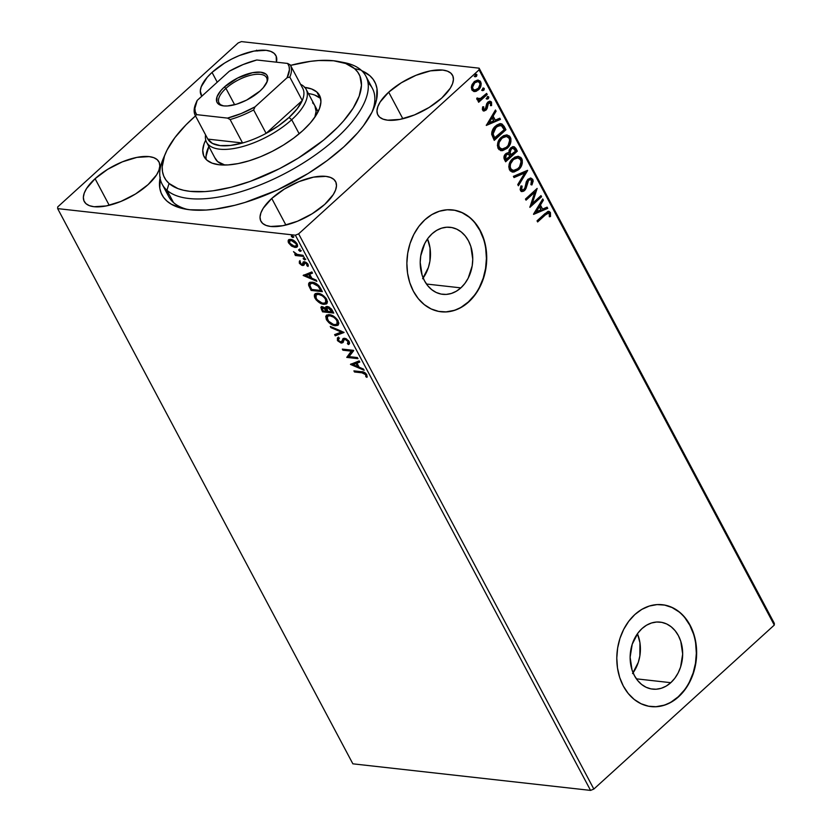 <?xml version="1.0" encoding="UTF-8"?>
<svg xmlns="http://www.w3.org/2000/svg" width="832" height="832" viewBox="0 0 832 832"><rect width="100%" height="100%" fill="white"/><g stroke="black" fill="none" stroke-linecap="round" stroke-linejoin="round"><path stroke-width="1.25" d="M166.566 189.904A115.305 48.09 -28 0 0 187.71 209.487A115.305 48.09 152 0 1 168.771 196.643L162.209 184.309A115.305 48.09 152 0 1 164.455 156.031M160.233 177.143L159.806 188.209L161.169 193.045L163.561 197.35L166.962 201.094L171.34 204.235L182.853 208.593L189.873 209.758L206.107 210.038L215.166 209.134L234.728 205.306L245.045 202.415L276.931 190.195L308.09 173.503L327.111 160.597L343.876 146.838A120.432 50.232 152 0 1 184.735 208.988A120.432 50.232 152 0 1 160.066 177.944M460.866 287.872A33.717 26.166 -83.6 0 1 442.728 294.32A33.717 26.166 -83.6 0 1 420.826 269.942A33.717 26.166 -83.6 0 1 432.089 233.75L436.654 230.37L441.594 228.166L446.732 227.209L451.849 227.552L456.768 229.164L461.282 231.993L465.234 235.934L468.468 240.833L470.85 246.49L472.753 259.23L472.202 265.814L468.187 278.169L464.88 283.452L460.866 287.872L456.3 291.252L451.36 293.457L446.222 294.414L441.106 294.081L436.186 292.458L431.673 289.63L427.721 285.688L424.486 280.79L422.105 275.132L420.202 262.392L420.753 255.809L424.767 243.454L428.074 238.17L432.089 233.75A33.717 26.166 -83.6 0 1 450.226 227.302A33.717 26.166 -83.6 0 1 472.129 251.69A33.717 26.166 -83.6 0 1 460.866 287.872L426.473 284.024L460.866 287.872M670.79 682.687A33.717 26.166 -83.6 0 1 652.662 689.135A33.717 26.166 -83.6 0 1 630.75 664.747A33.717 26.166 -83.6 0 1 642.013 628.566L646.578 625.186L651.529 622.981L656.656 622.024L661.773 622.367L666.692 623.979L671.206 626.808L675.158 630.75L678.392 635.648L680.774 641.306L682.677 654.046L680.586 667.025L678.111 672.984L674.804 678.267L670.79 682.687L666.224 686.067L661.284 688.272L656.157 689.229L651.03 688.886L646.121 687.274L641.597 684.445L637.645 680.503L634.421 675.605L632.029 669.947L630.126 657.207L632.226 644.228L637.998 632.986L642.013 628.566A33.717 26.166 -83.6 0 1 660.15 622.118A33.717 26.166 -83.6 0 1 682.053 646.495A33.717 26.166 -83.6 0 1 670.79 682.687L636.397 678.839L670.79 682.687M650.832 706.576A51.251 39.77 96.4 0 0 678.267 696.748L678.59 696.79A51.251 39.77 -83.6 0 1 651.03 706.597A51.251 39.77 -83.6 0 1 617.739 669.531A51.251 39.77 -83.6 0 1 634.858 614.536L628.763 621.254L623.74 629.283L619.975 638.342L617.635 648.055L616.793 658.06L617.49 667.982L619.684 677.425L623.314 686.026L628.222 693.472L634.223 699.452L641.087 703.758L648.565 706.212L656.344 706.732L664.144 705.276L671.653 701.927L678.59 696.79L684.694 690.071L689.718 682.032L693.472 672.984L695.812 663.27L696.654 653.266L695.968 643.344L693.763 633.901L690.144 625.3L685.235 617.854L679.224 611.863L672.36 607.568L664.893 605.114L657.103 604.594L649.314 606.05L641.794 609.398L634.858 614.536A51.251 39.77 -83.6 0 1 662.418 604.729A51.251 39.77 -83.6 0 1 695.708 641.794A51.251 39.77 -83.6 0 1 678.59 696.79L678.267 696.748A51.251 39.77 96.4 0 0 695.406 641.826A51.251 39.77 96.4 0 0 662.21 604.708M440.908 311.761A51.251 39.77 96.4 0 0 468.343 301.943L468.666 301.974A51.251 39.77 -83.6 0 1 441.106 311.782A51.251 39.77 -83.6 0 1 407.815 274.716A51.251 39.77 -83.6 0 1 424.934 219.721L418.829 226.439L413.806 234.468L410.051 243.526L407.711 253.24L406.869 263.245L407.555 273.166L409.76 282.61L413.39 291.21L418.288 298.657L424.299 304.637L431.163 308.942L438.63 311.397L446.42 311.917L454.21 310.461L461.729 307.112L468.666 301.974L474.76 295.256L479.783 287.227L483.548 278.169L485.888 268.455L486.73 258.45L486.034 248.529L483.839 239.086L480.21 230.485L475.301 223.038L469.3 217.058L462.436 212.753L454.958 210.298L447.179 209.778L439.379 211.234L431.87 214.583L424.934 219.721A51.251 39.77 -83.6 0 1 452.494 209.914A51.251 39.77 -83.6 0 1 485.784 246.979A51.251 39.77 -83.6 0 1 468.666 301.974L468.343 301.943A51.251 39.77 96.4 0 0 485.472 247.01A51.251 39.77 96.4 0 0 452.286 209.893M212.035 72.415L217.235 82.191L212.035 72.415L207.168 77.355L201.188 86.83L200.304 91L201.822 96.2A42.276 17.638 152 0 1 201.209 95.233A42.276 17.638 152 0 1 212.035 72.415A42.276 17.638 152 0 1 249.6 52.083A42.276 17.638 152 0 1 275.87 55.526A42.276 17.638 152 0 1 276.411 62.182L276.182 56.191L274.144 53.362L270.743 51.386L266.105 50.326L253.864 51.095L239.294 55.567L231.816 58.999L224.598 63.055L212.035 72.415M271.752 198.453L285.896 225.035L271.752 198.453L263.224 208.26L260.905 212.867L260.021 217.038L260.614 220.594L262.642 223.423L266.053 225.41L270.691 226.47L282.932 225.69L297.502 221.229L312.187 213.741L324.75 204.381A42.276 17.638 152 0 1 287.196 224.713A42.276 17.638 152 0 1 260.926 221.26A42.276 17.638 152 0 1 271.752 198.453A42.276 17.638 152 0 1 309.317 178.121A42.276 17.638 152 0 1 335.587 181.563A42.276 17.638 152 0 1 324.75 204.381L333.289 194.563L335.608 189.956L336.482 185.796L335.899 182.229L333.861 179.4L330.46 177.424L325.822 176.363L313.581 177.133L299.01 181.605L284.326 189.093L271.752 198.453M388.7 92.165L402.844 118.758L388.7 92.165L380.172 101.982L377.853 106.59L376.969 110.75L377.562 114.317L379.59 117.146L383.001 119.122L387.639 120.182L399.88 119.413L414.45 114.941L429.135 107.453L441.698 98.093A42.276 17.638 152 0 1 404.144 118.425A42.276 17.638 152 0 1 377.874 114.982A42.276 17.638 152 0 1 388.7 92.165A42.276 17.638 152 0 1 426.265 71.833A42.276 17.638 152 0 1 452.535 75.275A42.276 17.638 152 0 1 441.698 98.093L450.237 88.275L452.556 83.678L453.43 79.508L452.847 75.941L450.809 73.122L447.408 71.136L442.77 70.075L430.529 70.845L415.958 75.317L401.274 82.805L388.7 92.165M95.087 178.703L109.221 205.286L95.087 178.703L86.559 188.51L84.24 193.118L83.356 197.288L83.949 200.845L85.977 203.674L89.378 205.66L94.026 206.721L106.257 205.941L120.838 201.469L135.522 193.991L148.086 184.621A42.276 17.638 152 0 1 110.531 204.953A42.276 17.638 152 0 1 84.261 201.51A42.276 17.638 152 0 1 95.087 178.703A42.276 17.638 152 0 1 132.652 158.371A42.276 17.638 152 0 1 158.922 161.814A42.276 17.638 152 0 1 148.086 184.621L156.624 174.814L158.933 170.206L159.817 166.046L159.234 162.479L157.196 159.65L153.795 157.674L149.157 156.614L136.916 157.383L122.346 161.855L107.65 169.343L95.087 178.703M352.872 763.828L57.658 208.614L295.36 235.196L590.564 790.4L352.872 763.828L590.564 790.4L295.36 235.196L57.658 208.614L57.72 206.918L238.16 42.942L57.72 206.918L57.658 208.614L352.872 763.828M291.543 246.074L296.348 247.406L297.523 246.407L297.492 244.806L294.018 240.656L289.318 239.439L288.215 240.344L288.205 242.06L291.543 246.074L292.126 245.544L291.543 246.074L295.027 247.478L297.097 247L297.097 243.89C295.152 241.103 293.02 239.595 290.711 239.356L288.361 240.105L288.59 242.934L291.543 246.074M303.628 256.422L303.035 255.32L296.712 254.28L293.488 251.649L296.026 254.53L294.819 254.394L295.412 255.507L303.628 256.422L303.035 255.32L297.367 254.519L293.488 251.649L296.026 254.53L294.819 254.394L295.412 255.507L303.628 256.422M305.926 262.278L304.97 262.829L307.008 264.326L307.622 263.775L306.956 265.751L307.622 265.138L308.339 265.606L307.622 265.138L306.956 265.751L308.048 266.469L307.954 264.316L304.335 261.716L303.264 261.934L303.337 263.515L303.524 262.6L301.995 264.399L300.321 263.203L300.425 261.882L299.374 261.154L299.478 263.401L301.808 265.314L303.701 265.294L304.772 262.818L306.582 263.734L306.956 265.751L308.048 266.469L308.121 264.659L306.717 262.829L304.554 261.747L303.16 262.049L302.338 264.378L300.674 263.682L300.425 261.882L299.374 261.154L299.343 263.162L300.05 260.551M320.59 288.33L318.386 285.23L314.85 282.911L310.7 282.183L308.682 283.4L308.766 285.657L311.126 290.42L322.369 291.668L320.59 288.33C318.136 284.44 315.328 282.402 312.177 282.204L309.098 282.818L308.547 284.856L311.126 290.42L322.369 291.668L320.59 288.33M333.746 313.082L331.5 309.088L328.474 306.769L326.019 306.623L325.551 308.402L322.795 306.842L320.84 307.362L322.504 311.823L333.746 313.082L332.218 310.201L327.226 306.446L325.811 306.779L325.551 308.402L322.442 306.779L321.048 307.091L322.504 311.823L333.746 313.082M344.053 332.457L330.262 326.404L330.897 327.61L341.286 332.062L334.62 334.61L335.265 335.816L344.053 332.457L330.262 326.404L330.897 327.61L341.286 332.062L334.62 334.61L335.265 335.816L344.053 332.457M357.396 357.552L349.034 356.616L353.569 350.355L342.326 349.097L342.919 350.21L351.302 351.146L346.746 357.406L357.989 358.665L357.396 357.552L349.034 356.616L353.704 350.605L342.326 349.097L342.919 350.21L351.302 351.146L346.746 357.406L357.989 358.665L357.396 357.552M361.972 372.819L364.801 373.672L365.778 374.868L365.82 376.709L366.985 377.374L366.839 374.795L364.582 372.507L353.902 370.874L354.494 371.987L361.972 372.819L362.638 372.216L355.16 371.374L354.494 371.987L361.972 372.819L365.685 374.681L365.82 376.709L366.985 377.374L366.839 374.795C365.082 372.538 363.303 371.509 361.494 371.727L353.902 370.874L354.494 371.987L354.962 370.989L362.638 372.216L361.972 372.819M350.47 364.416L364.166 370.292L363.522 369.086L359.133 367.203L356.99 363.158L359.798 362.076L359.164 360.88L350.47 364.416L350.896 364.031L350.47 364.416L364.166 370.292L363.522 369.086L359.133 367.203L356.99 363.158L359.798 362.076L359.164 360.88L350.47 364.416M349.346 343.845L348.452 344.573L348.764 340.933L345.686 338.541L343.221 338.478L341.702 341.598L340.694 341.973L338.499 340.361L338.915 338.593L337.355 338.062L337.771 340.891L341.089 343.054L342.732 342.711L344.375 339.456L346.31 339.778L348.088 341.567L347.412 343.616L348.452 344.573L349.586 343.221L349.19 341.619L344.531 338.239L342.992 338.655L341.786 341.463L340.694 341.973L338.499 340.361L338.915 338.593L337.761 337.657L337.334 340.226L341.328 343.086L342.732 342.711L344.198 339.581L345.103 339.342L348.088 341.567L347.412 343.616L348.452 344.573L349.097 344.126M327.777 320.164L327.038 318.999L326.373 319.613C329.118 323.419 332.082 325.468 335.244 325.738L337.802 325.343L338.884 323.222L337.324 319.55L333.861 316.41L328.318 314.621L325.738 316.274L326.373 319.613L328.942 322.733L333.642 325.406L335.244 325.738L335.91 325.135L332.405 324.012M316.399 298.75L315.661 297.596L314.995 298.199C317.741 302.016 320.694 304.054 323.856 304.335L326.425 303.94L327.496 301.818L325.936 298.147L322.483 295.006L317.418 293.218L315.318 293.644L314.361 294.871L314.444 296.93L316.233 299.998L319.998 303.025L323.856 304.335L324.532 303.732L321.027 302.609M303.17 275.465L316.867 281.341L316.233 280.134L311.844 278.252L309.691 274.206L312.51 273.135L311.865 271.929L303.17 275.465L303.597 275.08L303.17 275.465L316.867 281.341L316.233 280.134L311.844 278.252L309.691 274.206L312.51 273.135L311.865 271.929L303.17 275.465M304.699 259.844L304.845 258.617L303.212 258.159L304.346 259.75L305.261 259.334L304.699 259.844L305.146 259.022L303.711 257.993L303.264 258.814L304.699 259.844L305.146 259.022M300.186 251.358L300.331 250.13L298.698 249.662L299.832 251.264L300.747 250.848L300.186 251.358L300.633 250.536L299.198 249.506L298.75 250.328L300.186 251.358L300.633 250.536M292.822 237.515L292.968 236.288L291.346 235.82L292.469 237.422L293.384 237.006L292.822 237.515L293.27 236.694L291.845 235.664L291.398 236.486L292.822 237.515L293.27 236.694M774.342 623.386L479.128 68.172L241.436 41.6L479.128 68.172L479.066 69.867L774.28 625.082L593.84 789.058L298.636 233.854L479.066 69.867L298.636 233.854L295.36 235.196L298.636 233.854L593.84 789.058L590.564 790.4L593.84 789.058L774.28 625.082L479.066 69.867L479.128 68.172L774.342 623.386L774.28 625.082L774.342 623.386M256.537 50.18L257.244 51.033M478.005 80.09L480.678 81.817L478.327 80.111L474.126 81.754L471.661 85.592L471.838 89.856L474.843 91.551L476.268 91.26L479.17 89.128L480.823 86.247L481.198 83.502L480.095 80.974L477.547 80.111L474.51 81.422L472.098 84.469L471.328 87.225L471.962 90.074L473.886 91.489M487.209 94.505L486.616 93.392L480.043 98.842L476.746 98.259L477.381 99.902L479.326 100.017L478.067 101.161L478.66 102.263L487.209 94.505L478.421 101.826L487.209 94.505L486.616 93.392L480.719 98.498L476.746 98.259L476.902 99.372L479.326 100.017L478.067 101.161L478.66 102.263L487.209 94.505M482.591 110.074L484.193 110.999L486.283 109.814L487.791 104.218L488.987 102.856L490.558 103.314L490.464 105.654L491.598 105.57L491.202 101.754L489.778 101.223L488.051 101.962L486.699 103.709L485.514 108.878L483.756 109.273L483.746 106.818L482.674 106.839L482.352 109.314L483.86 110.999L485.95 110.146L487.084 108.597L488.467 103.21L490.558 103.314L490.464 105.654L491.598 105.57L491.546 102.232L490.142 101.234L487.833 102.149L486.699 103.709L485.326 109.075L483.6 109.054L483.746 106.818L482.674 106.839L482.591 110.074M504.171 126.402L501.946 123.937L499.512 123.802L496.6 125.195L493.449 128.43L491.858 131.924L491.691 134.389L494.25 140.379L505.95 129.75L504.171 126.402L503.526 126.329L505.305 129.678L505.95 129.75L504.171 126.402L500.999 123.698L495.539 126.069C493.054 128.086 491.774 130.853 491.691 134.389L494.25 140.379L505.95 129.75L494.021 139.932L505.305 129.678L503.526 126.329L504.171 126.402M507.967 152.724L508.893 152.89L505.69 153.795C503.859 155.49 503.474 157.477 504.556 159.744L505.638 161.782L517.327 151.154L514.457 146.89L512.678 146.765L510.671 147.898L509.174 150.082L508.893 152.89L506.428 153.234L504.286 155.73L503.963 158.236L505.638 161.782L517.327 151.154L505.398 161.346L517.327 151.154L515.798 148.273L513.729 146.692L510.671 147.898L508.893 152.89L508.3 152.734M527.634 170.529L513.386 176.363L514.03 177.57L524.763 173.004L517.754 184.569L518.388 185.775L527.54 170.342L513.386 176.363L514.03 177.57L524.763 173.004L517.754 184.569L518.388 185.775L527.634 170.529M540.977 195.624L532.272 203.538L537.15 188.427L525.46 199.056L526.042 200.169L534.768 192.244L529.87 207.366L541.57 196.737L540.977 195.624L532.272 203.538L537.15 188.427L525.46 199.056L526.042 200.169L534.768 192.244L529.87 207.366L541.57 196.737L540.977 195.624M545.407 214.874L548.631 213.127L549.39 214.084L549.328 216.767L550.524 216.518L550.43 212.566L549.214 211.463L547.674 211.588L537.035 220.834L537.628 221.946L544.762 214.802L537.389 221.499L544.762 214.802L548.34 213.065L549.234 213.668L549.328 216.767L550.524 216.518L550.43 212.566L548.87 211.39L544.929 213.658L537.035 220.834L537.628 221.946L545.407 214.874M533.603 214.375L547.747 208.364L547.102 207.158L542.568 209.082L540.426 205.046L543.39 200.158L542.745 198.952L533.499 214.188L547.747 208.364L547.102 207.158L542.568 209.082L540.426 205.046L543.39 200.158L542.745 198.952L533.603 214.375M532.792 179.39L530.514 178.09L527.738 179.483L526.302 181.823L524.878 188.063L523.349 189.904L521.664 189.415L522.132 186.118L520.957 185.91L520.135 189.384L520.822 191.006L523.526 191.287L525.398 189.602L527.457 182.177L528.757 180.19L530.192 179.639L531.502 180.346L530.878 184.59L531.95 184.943L533.177 181.126L532.792 179.39L532.147 179.317L531.305 184.87L532.522 181.428L532.147 179.317L532.792 179.39L530.962 178.11L528.008 179.223L525.065 187.47L523.91 189.519L522.548 190.06L521.664 189.415L522.132 186.118L520.957 185.91L520.447 190.486L522.059 191.61L524.545 190.58L526.032 188.396L528.58 180.346L530.369 179.65L531.627 180.554L530.878 184.59L531.95 184.943L532.792 179.39M518.201 156.333L521.737 158.61L518.523 156.364L512.658 158.683C509.246 161.678 508.186 165.412 509.496 169.874L512.72 172.089L519.605 168.678L522.298 163.197L522.278 160.025L520.915 157.477L518.003 156.333L514.904 157.092L512.138 159.193L509.933 162.23L508.758 166.868L510.338 171.007L513.885 172.078L518.596 169.707L512.408 172.047M506.813 134.93L510.359 137.207L507.146 134.95L501.27 137.28C497.858 140.275 496.808 144.009 498.108 148.47L501.332 150.686L508.227 147.274L510.91 141.783L510.89 138.622L509.527 136.063L506.615 134.919L503.526 135.689L500.75 137.779L498.555 140.826L497.37 145.465L498.95 149.594L502.497 150.675L507.218 148.304L501.02 150.634M486.304 125.424L500.448 119.413L499.814 118.206L495.279 120.13L493.126 116.095L496.09 111.207L495.446 110.001L486.304 125.424L500.448 119.413L499.814 118.206L495.279 120.13L493.126 116.095L496.09 111.207L495.446 110.001L486.304 125.424M487.833 96.585L488.727 96.949L487.261 96.907L486.782 98.717L488.405 98.592L488.821 97.178L488.03 96.554L486.658 98.238L487.084 99.039L488.249 98.758L486.138 98.644M482.269 90.23L483.735 90.262L484.214 88.462L483.267 88.078L484.214 88.462L482.747 88.421L482.269 90.23L484.037 89.908L484.307 88.691L483.517 88.067L482.144 89.752L482.57 90.542L483.735 90.262L481.624 90.158M475.956 74.256L476.861 74.62L475.394 74.578L474.906 76.388L476.538 76.263L476.944 74.849L476.154 74.225L474.791 75.91L475.207 76.71L476.372 76.43L474.261 76.315M238.16 42.942L241.436 41.6L238.16 42.942M343.876 146.838L357.75 132.756L363.428 125.757L371.987 112.195L376.563 99.653L376.979 88.587L375.617 83.751L373.225 79.435L369.824 75.691L361.754 70.71A120.432 50.232 152 0 1 373.693 108.514A120.432 50.232 152 0 1 343.876 146.838M165.495 153.4A110.188 45.958 152 0 1 195.499 115.908L186.004 124.831L174.855 137.686L167.034 150.082L164.486 155.969L162.198 166.816L162.5 171.673L163.748 176.093L165.953 180.034L169.073 183.456A110.188 45.958 152 0 1 165.495 153.4L163.197 158.787A115.305 48.09 -28 0 0 166.941 190.237L169.073 183.456L177.954 188.604L183.633 190.289L190.06 191.35L204.922 191.599L213.21 190.767L231.119 187.252L250.203 181.397L279.438 168.709L298.23 158.122L323.596 140.088L337.667 127.286L343.637 120.838L353.163 108.15L359.185 96.148L361.473 85.301L359.923 76.024L357.718 72.082L354.598 68.661L345.717 63.513L333.611 60.767L318.75 60.518L310.461 61.35L290.524 65.385A110.188 45.958 152 0 1 338.374 61.474A110.188 45.958 152 0 1 354.598 68.661L361.098 70.106A115.305 48.09 152 0 1 365.83 76.034L372.393 88.379A115.305 48.09 152 0 1 372.445 111.259A115.305 48.09 -28 0 0 368.035 82.784M461.406 307.07L468.343 301.943L474.448 295.225M479.471 287.186L483.226 278.138L485.566 268.424L486.408 258.409L485.711 248.498M483.517 239.054L479.887 230.443L474.978 223.007M468.978 217.017L462.114 212.711L454.646 210.257M446.098 311.875L453.898 310.43M671.33 701.886L678.267 696.748L684.372 690.04M689.395 682.001L693.15 672.953L695.49 663.239L696.332 653.224L695.646 643.313M693.441 633.87L689.822 625.258L684.913 617.822M678.902 611.832L672.038 607.526L664.57 605.072M656.022 706.69L663.822 705.245M633.09 672.797A33.717 26.166 96.4 0 0 637.447 633.734L639.954 642.793L639.85 655.907L638.31 662.303L632.538 673.546M423.155 277.982A33.717 26.166 96.4 0 0 427.523 238.919L430.03 247.978L429.926 261.092L428.386 267.488L422.604 278.73M548.538 211.38L550.43 212.566L549.786 212.493L549.879 216.445L550.524 216.518L549.349 216.559L550.098 213.408L548.142 211.307M548.028 213.075L544.762 214.802L546.634 213.283M547.144 213.054L547.685 212.992M542.422 199.482L543.39 200.158L542.745 200.086L539.781 204.974L542.568 209.082L539.781 204.974L542.745 200.086L542.422 199.482M546.614 207.366L547.747 208.364L533.603 214.032L547.102 208.291L546.614 207.366M538.834 206.534L535.735 211.65L536.37 211.723L539.479 206.606L538.834 206.534L535.735 211.65L536.37 211.723L539.479 206.606L541.122 209.706L536.37 211.723L541.122 209.706L538.834 206.534M540.571 195.998L541.57 196.737L529.901 206.69L540.925 196.664L540.571 195.998M534.123 192.171L525.814 199.722L534.123 192.171M536.505 189.02L531.638 203.466L532.272 203.538L531.638 203.466L536.505 189.02M530.026 179.65L527.935 180.274L528.58 180.346L526.978 181.678L527.623 181.75L526.978 181.678L526.094 185.214L526.729 185.286L526.094 185.214L525.387 188.323L526.032 188.396L525.387 188.323L523.91 190.507L524.545 190.58L521.737 191.537M522.08 189.998L520.874 188.958L521.487 186.046L520.936 185.952L522.132 186.118L521.487 186.046L521.019 189.342L522.236 189.977M530.629 178.09L532.147 179.317L530.525 178.069M521.196 191.495L521.768 191.537M522.881 191.214L525.387 188.323L527.394 180.908L528.705 179.764L530.171 179.702M526.895 170.622L518.066 185.172L526.895 170.622M524.118 172.931L513.874 177.289L524.118 172.931M518.596 169.707C521.955 166.733 523.006 163.041 521.737 158.61L521.102 158.548C522.361 162.968 521.31 166.66 517.962 169.634L518.596 169.707M511.982 172.006L516.298 170.893L519.875 167.43M513.24 172.006L514.665 171.673M520.458 166.462L521.654 163.124L521.633 159.952L520.27 157.404L517.982 156.302M513.562 170.446L511.586 170.144L510.026 168.667L509.933 163.717L513.479 159.016L517.691 157.893M517.556 157.862L512.595 159.723L517.91 157.893L520.562 159.744C521.55 163.29 520.697 166.244 518.003 168.605L513.344 170.518L510.671 168.74C509.683 165.152 510.536 162.178 513.24 159.796L512.595 159.723C509.902 162.105 509.038 165.079 510.026 168.667L513.001 170.466M508.893 152.89L507.842 152.693M513.406 146.671L515.798 148.273L515.154 148.2L516.693 151.081L514.706 147.524L512.751 146.609M512.845 148.252L510.619 148.928L511.264 149.001L510.619 148.928L509.454 152.568L510.099 152.641L509.454 152.568L510.255 154.461L510.9 154.534L510.099 152.641L511.264 149.001L513.178 148.262L515.538 151.133L510.546 155.012L511.191 155.085L509.517 152.828L509.569 150.54L511.087 148.574L513.146 148.398M507.811 154.128L505.658 154.814L506.293 154.887L505.658 154.814L504.993 158.361L505.638 158.434L506.293 154.887L508.144 154.138L509.995 156.177L505.606 159.515L506.241 159.588L504.993 158.361L504.65 156.447L505.866 154.638L507.551 154.066M505.638 158.434L505.679 155.594L507.208 154.294L508.674 154.305L509.995 156.177L506.241 159.588L505.638 158.434M507.218 148.304C510.578 145.33 511.618 141.627 510.359 137.207L509.714 137.134C510.983 141.554 509.933 145.257 506.574 148.231L507.218 148.304M500.604 150.602L504.91 149.49L508.498 146.026M509.08 145.059L510.266 141.71L510.245 138.549L508.882 135.99L506.605 134.898M499.751 148.491L498.108 144.841L499.668 140.088L503.027 137.03L506.314 136.49M502.185 149.042L500.198 148.741M506.178 136.458L501.218 138.32L506.532 136.479L509.184 138.341C510.162 141.877 509.309 144.83 506.626 147.202L501.956 149.115L499.283 147.326C498.295 143.749 499.158 140.764 501.862 138.393L501.218 138.32C498.514 140.691 497.661 143.676 498.638 147.254L501.623 149.063M500.677 123.677L503.526 126.329L501.842 124.186L500.105 123.604M500.011 125.31L495.487 127.109L496.122 127.182L495.487 127.109L492.471 133.9L493.116 133.973L492.471 133.9L493.834 137.384L494.863 138.174L493.116 133.973L496.122 127.182L500.354 125.32L501.654 125.85L504.161 129.73L494.218 138.102L492.565 134.378L492.658 131.404L494.842 127.733L497.765 125.58M498.586 125.32L499.845 125.268M495.123 110.531L496.09 111.207L495.446 111.134L492.482 116.022L495.279 120.13L492.482 116.022L495.446 111.134L495.123 110.531M499.314 118.414L500.448 119.413L486.304 125.081L499.814 119.34L499.314 118.414M491.535 117.582L488.436 122.699L489.081 122.772L492.18 117.655L491.535 117.582L488.436 122.699L489.081 122.772L492.18 117.655L493.823 120.754L489.081 122.772L493.823 120.754L491.535 117.582M483.319 109.346L483.101 106.746L482.955 108.982L483.6 109.054M482.955 108.982L484.682 109.002M489.819 101.223L491.546 102.232L490.901 102.159L490.953 105.498L491.598 105.57L490.506 105.529L491.182 102.939L489.57 101.171M489.393 102.742L490.558 103.314M489.913 103.241L487.822 103.137L488.467 103.21L487.146 104.146L487.791 104.218L487.146 104.146L486.897 106.122L487.531 106.194L486.897 106.122L486.439 108.524L487.084 108.597L486.439 108.524L485.306 110.074L485.95 110.146L483.558 110.937L486.21 108.971L487.438 103.584L489.486 102.783M491.192 104.655L491.275 103.792M486.782 98.717L488.249 98.758L488.727 96.949L487.261 96.907M488.727 96.949L488.093 96.876L487.604 98.686L488.249 98.758M486.834 99.039L488.124 97.874L487.781 96.564M477.402 98.53L477.287 97.895L478.535 99.018M478.192 99.008L478.837 99.081L478.046 98.602M486.21 93.766L486.564 94.432L486.21 93.766M478.338 99.018L477.516 98.696M484.214 88.462L482.747 88.421M482.321 90.553L483.402 89.835L483.569 88.39L483.09 90.199L483.735 90.262M474.219 91.541L478.442 89.877C480.886 87.693 481.634 85.01 480.678 81.817L480.043 81.744C480.99 84.937 480.241 87.62 477.797 89.804L474.843 91.551M473.762 91.478L477.391 90.147L480.178 86.174L480.438 82.763L478.4 80.205M477.558 81.536L474.084 82.784L477.88 81.557L479.638 82.774C480.293 85.166 479.7 87.162 477.859 88.764L474.573 90.064L472.888 88.899C472.274 86.476 472.888 84.458 474.718 82.857L474.084 82.784C472.243 84.386 471.63 86.403 472.243 88.826L474.261 90.012L472.16 88.65L472.254 85.478L474.375 82.534L477.308 81.494M473.304 89.825L472.701 89.44M474.906 76.388L476.372 76.43L476.861 74.62L475.394 74.578M476.861 74.62L476.216 74.547L475.727 76.357L476.372 76.43M474.968 76.71L476.258 75.535L475.914 74.235M513.24 159.796L516.038 158.101L518.336 157.966L520.26 159.245L521.092 161.585L519.542 166.847L517.13 169.322L514.207 170.518L511.347 169.634L510.162 166.962L510.578 163.79L513.24 159.796M510.9 154.534L510.016 152.142L510.401 150.145L512.231 148.398L513.791 148.47L515.538 151.133L511.191 155.085L510.9 154.534M501.862 138.393L504.65 136.698L506.958 136.562L508.872 137.842L509.714 140.171L508.154 145.444L505.742 147.909L502.83 149.115L499.97 148.231L498.774 145.558L499.19 142.376L501.862 138.393M494.863 138.174L493.116 133.973L493.844 130.094L497.609 126.058L501.384 125.663L504.161 129.73L494.863 138.174M474.718 82.857L477.942 81.557L479.43 82.441L480.002 84.386L478.41 88.202L474.906 90.074L473.096 89.232L472.534 87.256L474.718 82.857M366.278 373.932L366.486 376.106L367.224 376.522L365.82 376.709L366.486 376.106L366.579 374.785L365.914 375.388L366.361 374.078L365.685 374.681L366.288 373.963M365.03 372.778L362.638 372.216L365.466 373.069M359.642 361.785L356.99 363.158L359.642 361.785M363.553 369.127L351.302 363.875L363.553 369.127M358.394 365.986L356.751 362.898L353.132 364.634L356.751 362.898L353.132 364.634L356.086 363.501L357.729 366.6L358.394 365.986L356.751 362.898L356.086 363.501L357.729 366.6L353.132 364.634L357.729 366.6L358.394 365.986M357.594 357.937L347.412 356.793L346.746 357.406L351.967 350.532L351.302 351.146L351.967 350.532L343.585 349.596L342.919 350.21L343.377 349.222L351.967 350.532L347.412 356.793L357.594 357.937M348.452 344.573L349.128 343.97L348.13 343.054L349.43 343.782M348.525 342.69L347.412 343.616M348.078 343.002L348.65 340.787M346.424 338.905L344.198 339.581L345.259 338.77L346.632 338.988M343.408 342.098L341.328 343.086L341.994 342.482L340.267 341.879M338.489 340.361L338 339.612L337.334 340.226L338.426 337.043M339.529 338.031L338.915 338.593M341.359 341.37L340.694 341.973M341.786 341.463L343.356 338.406L342.274 341.099M337.854 337.698L337.792 339.134L338.988 340.912M337.73 337.969L337.792 339.134M339.924 341.671L343.138 342.306M348.629 340.746L348.504 342.711M343.793 332.207L335.265 335.816L335.93 335.202L335.442 334.298L335.93 335.202L343.793 332.207M341.952 331.448L341.286 332.062L341.952 331.448L331.562 326.997L330.897 327.61L331.542 326.955L341.952 331.448M338.416 324.771L335.244 325.738L338.125 325.104L338.146 320.84C335.421 317.013 332.478 314.954 329.295 314.662L326.362 315.307L326.373 319.613L327.038 318.999L326.726 315.037M326.789 314.954L326.498 317.73L327.881 320.299M332.051 323.825L335.39 325.062L338.468 324.73M328.006 315.869L329.774 315.13L332.758 315.765L330.554 315.162L327.517 316.295L329.888 315.775C332.446 315.994 334.818 317.647 337.012 320.757L337.688 320.143L338.104 321.152L337.834 323.315M336.97 324.126L337.636 323.523L337.688 320.143L337.012 320.757L336.97 324.126L334.651 324.636C332.103 324.418 329.722 322.764 327.506 319.686L327.517 316.295M321.506 306.758L323.17 311.22L333.362 312.354L323.17 311.22L322.504 311.823L323.17 311.22L322.088 309.182L321.422 309.785L322.088 309.182L321.464 306.852M327.35 307.476L328.162 306.935M329.254 307.154L326.882 307.767L327.808 307.559L332.01 311.844L327.829 311.376L326.726 309.067L328.474 306.946L329.555 307.299M322.764 307.632L324.21 307.382L322.223 308.058L323.721 307.289L323.055 307.892L326.373 310.679L327.038 310.076L327.34 310.638L325.728 308.246M325.562 308.11L327.038 310.076L326.674 311.251L327.34 310.638L326.674 311.251L323.066 310.846L322.462 309.691L323.055 307.892L324.896 308.714L326.674 311.251L323.066 310.846L322.046 308.474L323.055 307.892M331.334 310.575L331.999 309.972L331.334 310.575L332.01 311.844L332.675 311.23L332.01 311.844L327.829 311.376L326.81 307.85L328.89 307.902L331.334 310.575M328.474 306.946L327.808 307.559M327.038 303.358L323.856 304.335L326.737 303.701L326.768 299.437C324.043 295.61 321.09 293.55 317.918 293.259L314.974 293.904L314.995 298.199L315.661 297.596L315.349 293.623M315.411 293.55L315.11 296.317L316.493 298.886M320.663 302.422L324.012 303.659L327.09 303.326M316.628 294.466L318.396 293.727L321.37 294.362L319.176 293.758L316.805 294.278L316.139 294.892L318.5 294.362C321.058 294.58 323.44 296.244 325.634 299.343L326.3 298.74L326.726 299.749L326.446 301.912M325.593 302.723L326.258 302.12L326.3 298.74L325.634 299.343L325.593 302.723L323.263 303.233C320.726 303.004 318.344 301.361 316.118 298.282L316.139 294.892M309.681 282.298L309.306 284.638L311.792 289.806L321.984 290.95L311.792 289.806L311.126 290.42L311.792 289.806L310.638 287.633L309.962 288.236L310.638 287.633L309.213 284.253L308.547 284.856L309.483 282.547M310.887 283.306L312.811 282.662L316.025 283.473M312.239 282.693L312.811 282.662M319.082 286.01L321.287 289.827L320.622 290.441L311.688 289.432L309.92 285.563L310.336 283.785L313.435 282.703L310.336 283.785M315.806 283.369L313.435 282.703L312.759 283.306L318.126 286.25L318.781 285.657L318.126 286.25L319.987 289.245L320.663 288.642L318.802 285.646M319.987 289.245L320.622 290.441L321.287 289.827L320.663 288.642L319.987 289.245L320.622 290.441L311.688 289.432L310.024 285.927L310.066 284.107L312.146 283.265L315.713 284.263L318.126 286.25L319.987 289.245M312.354 272.844L309.691 274.206L312.354 272.844M316.254 280.176L304.002 274.924L316.254 280.176M311.106 277.046L309.462 273.946L305.843 275.683L309.462 273.946L305.843 275.683L308.786 274.55L310.44 277.649L311.106 277.046L309.462 273.946L308.786 274.55L310.44 277.649L305.843 275.683L310.44 277.649L311.106 277.046M307.788 263.962L307.622 265.138L307.684 263.713M304.366 264.69L302.619 265.512L303.701 265.294L304.325 262.995L305.635 262.215L304.387 262.943M304.325 262.995L304.97 262.829M304.99 262.392L305.635 262.215L304.772 263.474M300.186 262.839L299.343 263.162L302.619 265.512L303.285 264.909L301.766 264.358M299.749 261.373L300.31 263.037M301.59 264.243L304.148 264.815M303.846 258.003L305.365 259.23L303.94 258.211L303.264 258.814L304.387 257.39M303.711 257.993L303.264 258.814M303.243 255.694L296.078 254.904L295.412 255.507L295.87 254.519L303.243 255.694M299.333 249.517L300.851 250.744L299.426 249.714L298.75 250.328L299.874 248.903M299.198 249.506L298.75 250.328M289.37 242.528L288.59 242.934L289.255 242.33L289.026 239.502L289.39 242.559M288.891 239.616L288.361 240.105L288.891 239.616M297.398 246.646L295.027 247.478L295.693 246.875L293.218 246.074M293.134 246.033L297.43 246.636M290.233 240.323L293.145 240.146L289.671 240.822L291.97 239.855L291.304 240.469L296.088 243.776L296.702 243.225L296.109 245.981L294.445 246.376L289.598 243.058L289.671 240.822M296.92 243.516L296.837 245.305M296.109 245.981L297.003 243.724M291.98 235.674L293.488 236.902L292.063 235.882L291.398 236.486L292.51 235.061M291.845 235.664L291.398 236.486M329.888 315.775L333.559 317.158L335.941 319.207L337.438 321.755L337.168 323.929L335.421 324.667L333.362 324.366L328.598 321.225L326.966 317.398L327.808 316.077L329.888 315.775M318.5 294.362L322.182 295.755L324.553 297.804L326.061 300.352L325.78 302.515L324.043 303.264L321.974 302.962L317.21 299.822L315.879 297.773L315.661 295.641L316.43 294.674L318.5 294.362M291.304 240.469L295.069 242.424L296.369 244.462L296.171 245.918L293.259 246.095L290.295 244.046L289.338 241.301L291.304 240.469M341.141 62.088A115.305 48.09 152 0 1 361.098 70.106A115.305 48.09 -28 0 0 344.126 62.587L338.374 61.474M312.582 102.866A56.378 23.514 152 0 1 314.891 105.758A56.378 23.514 152 0 1 314.808 117.239L316.087 111.374L314.85 105.695M215.342 158.694A56.378 23.514 152 0 0 217.651 161.595L224.9 165.048A56.378 23.514 152 0 1 217.651 161.595L214.937 157.83M320.694 98.717A65.343 27.248 -28 0 0 320.133 98.186L316.846 92.019A65.343 27.248 152 0 1 319.53 95.378A65.343 27.248 152 0 1 279.074 147.659A65.343 27.248 152 0 1 206.825 160.098L203.674 155.73L202.748 150.228L204.1 143.79L205.743 140.057A65.343 27.248 152 0 0 204.142 156.738L204.183 156.811M365.83 76.034A115.305 48.09 152 0 1 294.445 168.293A115.305 48.09 152 0 1 166.941 190.237L173.503 202.571L166.941 190.237A115.305 48.09 152 0 1 162.209 184.309M304.398 87.339L311.584 88.962L316.846 92.019L319.998 96.387L320.923 101.889L319.571 108.326L315.994 115.44L310.346 122.959L302.827 130.603L293.738 138.07L283.421 145.07L272.272 151.351L260.728 156.655L249.215 160.774L238.202 163.571L228.082 164.923L219.274 164.778L212.087 163.145L206.825 160.098A65.343 27.248 152 0 1 204.142 156.738M304.803 87.381A65.343 27.248 152 0 1 316.846 92.019L320.133 98.186A65.343 27.248 -28 0 0 308.422 93.59M206.034 156.395L208.874 146.526A65.343 27.248 -28 0 0 206.253 159.567M320.133 98.186L314.86 95.139M166.941 190.237A115.305 48.09 -28 0 0 302.11 163.727A115.305 48.09 -28 0 0 361.098 70.106L354.598 68.661A110.188 45.958 152 0 1 298.23 158.122A110.188 45.958 152 0 1 169.073 183.456L166.941 190.237M225.95 88.39A26.905 11.222 -28 0 0 223.298 105.862A26.905 11.222 152 0 1 219.055 102.908A26.905 11.222 152 0 1 225.95 88.39L234.634 104.738L225.95 88.39A26.905 11.222 152 0 1 249.85 75.452A26.905 11.222 152 0 1 266.562 77.646A26.905 11.222 152 0 1 266.635 82.815A26.905 11.222 -28 0 0 254.571 74.495A26.905 11.222 -28 0 0 225.95 88.39L224.328 87.048L225.95 88.39M259.979 91.042A28.444 11.866 152 0 1 222.394 105.716A28.444 11.866 152 0 1 224.328 87.048L237.63 78.021L252.47 72.706L260.697 72.186L266.105 74.235L267.478 76.138L267.28 81.338L263.255 87.714L259.979 91.042L246.678 100.069L236.642 104.166L227.448 105.966L223.61 105.903L218.202 103.854L216.83 101.951L217.027 96.751L221.052 90.376L224.328 87.048A28.444 11.866 152 0 1 255.195 72.28A28.444 11.866 152 0 1 267.02 81.983A28.444 11.866 152 0 1 259.979 91.042M302.723 88.327A53.81 22.443 152 0 1 302.255 100.526A53.81 22.443 152 0 1 289.006 117.489L291.699 119.725A56.378 23.514 -28 0 0 300.591 84.323A56.378 23.514 152 0 1 306.145 89.315A56.378 23.514 152 0 1 291.699 119.725L299.177 133.786L291.699 119.725A56.378 23.514 152 0 1 241.623 146.838A56.378 23.514 152 0 1 206.596 142.241A56.378 23.514 152 0 1 205.566 134.857A56.378 23.514 -28 0 0 234.437 148.429A56.378 23.514 -28 0 0 291.699 119.725L289.006 117.489L297.149 108.836L302.255 100.526L266.115 133.38L278.398 125.871L289.006 117.489A53.81 22.443 152 0 1 266.115 133.38A53.81 22.443 152 0 1 242.58 142.99L207.834 139.11L212.451 143.437L220.189 145.61L230.485 145.454L242.58 142.99A53.81 22.443 152 0 1 207.834 139.11A53.81 22.443 152 0 1 207.698 138.861A53.81 22.443 -28 0 0 207.761 138.986A53.81 22.443 -28 0 0 207.834 139.11L195.364 115.669L196.664 114.65L227.5 118.102L230.11 119.548L242.58 142.99L207.834 139.11L195.364 115.669A53.81 22.443 152 0 1 195.302 115.544A53.81 22.443 152 0 1 195.832 103.47A53.81 22.443 -28 0 0 195.759 103.626A53.81 22.443 -28 0 0 195.364 115.669L196.664 114.65L227.5 118.102L241.218 113.537L255.029 106.85L287.102 77.698L289.796 77.085L302.255 100.526L266.115 133.38L253.646 109.938L255.029 106.85L287.102 77.698L289.422 69.732L289.047 66.342L287.643 63.44L256.807 59.987L243.09 64.553L229.289 71.24L197.205 100.391L194.886 108.358L195.26 111.748L196.664 114.65A52.27 21.798 152 0 1 196.446 102.014A52.27 21.798 152 0 1 197.205 100.391L229.289 71.24A52.27 21.798 152 0 1 256.807 59.987L287.643 63.44A52.27 21.798 152 0 1 287.102 77.698L289.796 77.085L302.255 100.526A53.81 22.443 -28 0 0 302.786 88.462A53.81 22.443 -28 0 0 302.723 88.327L290.389 65.146M290.254 64.886L287.643 63.44L290.254 64.886A53.81 22.443 152 0 1 290.326 65.01A53.81 22.443 152 0 1 289.796 77.085A53.81 22.443 -28 0 0 290.254 64.886M242.58 142.99A53.81 22.443 -28 0 0 266.115 133.38L253.646 109.938A53.81 22.443 152 0 1 230.11 119.548L242.58 142.99M230.11 119.548A53.81 22.443 -28 0 0 253.646 109.938L255.029 106.85A52.27 21.798 152 0 1 227.5 118.102L230.11 119.548M548.87 211.39L548.226 211.318M548.34 213.065L547.695 212.992M530.369 179.65L529.724 179.577M522.548 190.06L521.903 189.987M530.962 178.11L530.317 178.038M512.72 172.089L512.075 172.016M517.91 157.893L517.265 157.82M513.344 170.518L512.699 170.446M508.144 154.138L507.499 154.066M513.178 148.262L512.533 148.19M501.332 150.686L500.698 150.613M506.532 136.479L505.887 136.406M501.956 149.115L501.322 149.042M500.354 125.32L499.71 125.258M483.86 110.999L483.215 110.926M487.334 99.112L486.689 99.039M488.176 96.564L487.531 96.491M478.088 100.142L477.443 100.069M482.82 90.626L482.175 90.553M483.662 88.067L483.018 88.005M477.88 81.557L477.235 81.484M474.573 90.064L473.938 89.991M475.457 76.783L474.822 76.71M476.299 74.235L475.665 74.162M341.557 341.765L342.222 341.151M321.048 307.091L321.724 306.478M304.356 262.964L305.022 262.361M305.136 259.75L305.802 259.137M300.622 251.254L301.288 250.65M293.259 237.422L293.925 236.808M318.084 111.758L306.145 89.315M215.374 158.766L206.596 142.241M207.761 138.986L195.302 115.544M302.786 88.462L290.326 65.01M195.759 103.626L196.446 102.014"/></g></svg>
